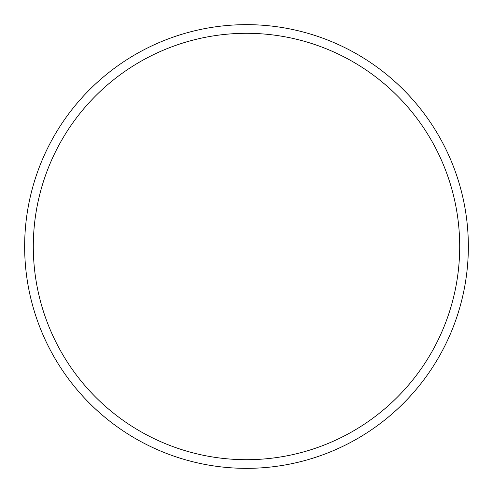 <?xml version="1.0" encoding="UTF-8"?>
<svg xmlns="http://www.w3.org/2000/svg" width="493" height="493" viewBox="0 0 493 493"><rect width="100%" height="100%" fill="white"/><g stroke="black" fill="none" stroke-linecap="round" stroke-linejoin="round"><path stroke-width="0.74" d="M459.698 246.5A213.198 213.198 0 0 0 139.901 61.865A213.198 213.198 0 0 0 139.901 431.135A213.198 213.198 0 0 0 459.698 246.5M468.35 246.5A221.85 221.85 0 0 1 135.575 438.628A221.85 221.85 0 0 1 135.575 54.372A221.85 221.85 0 0 1 468.35 246.5"/></g></svg>
